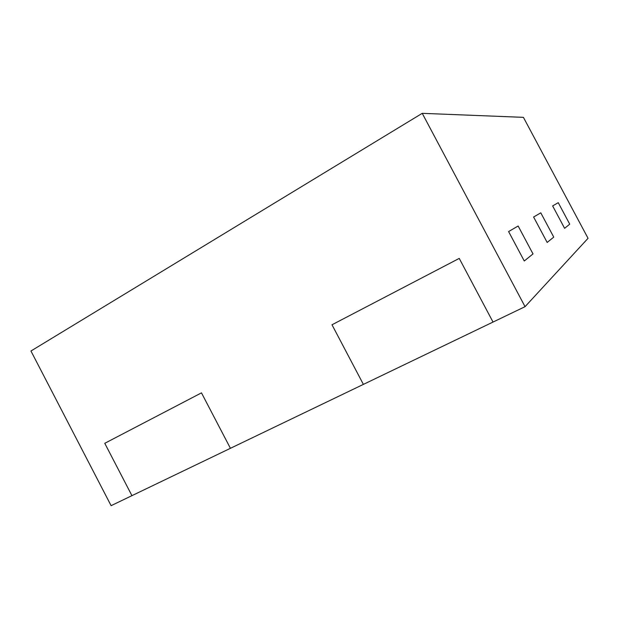 <?xml version="1.0" encoding="UTF-8"?>
<svg xmlns="http://www.w3.org/2000/svg" width="619" height="619" viewBox="0 0 619 619"><rect width="100%" height="100%" fill="white"/><g stroke="black" fill="none" stroke-linecap="round" stroke-linejoin="round"><path stroke-width="0.93" d="M533.005 253.922L524.27 261.001L508.601 231.568L518.142 226.012L508.601 231.568L524.27 261.001L533.005 253.922L518.142 226.012L533.005 253.922M422.235 113.331L30.95 351.004L111.103 505.669L230.423 448.311L201.477 392.864L230.423 448.311L493.026 322.066L459.236 258.402L332.001 324.774L363.384 384.391L332.001 324.774L459.236 258.402L493.026 322.066L525.051 306.668L588.05 238.3L523.411 117.347L422.235 113.331L525.051 306.668M201.477 392.864L104.773 443.305L131.94 495.657L104.773 443.305L201.477 392.864M540.789 212.835L533.609 217.014L547.173 242.447L533.609 217.014L540.789 212.835L553.75 237.123L547.173 242.447L553.75 237.123L540.789 212.835M569.735 224.171L564.605 228.326L552.651 205.934L558.253 202.668L552.651 205.934L564.605 228.326L569.735 224.171L558.253 202.668L569.735 224.171"/></g></svg>
